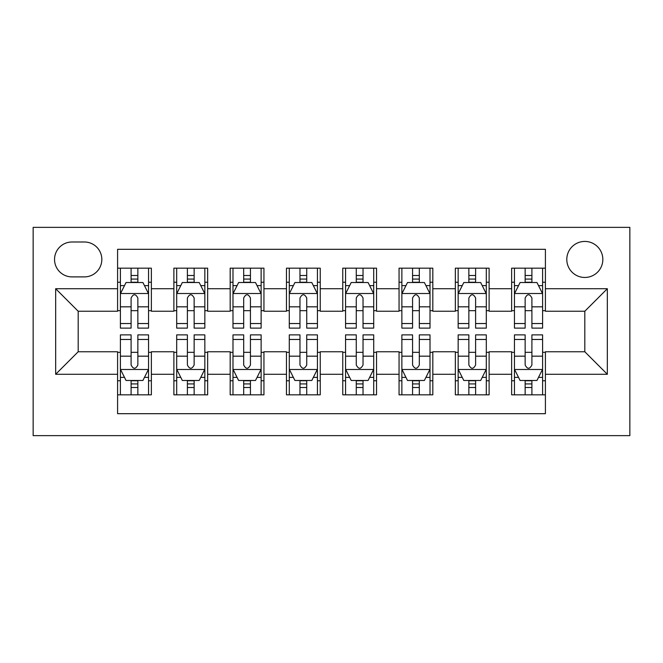 <?xml version="1.0" encoding="UTF-8"?>
<svg xmlns="http://www.w3.org/2000/svg" width="663" height="663" viewBox="0 0 663 663"><rect width="100%" height="100%" fill="white"/><g stroke="black" fill="none" stroke-linecap="round" stroke-linejoin="round"><path stroke-width="0.99" d="M584.816 241.431A18.017 18.017 0 0 0 566.799 259.448A18.017 18.017 0 0 0 584.816 277.457A18.017 18.017 0 0 0 602.833 259.448A18.017 18.017 0 0 0 584.816 241.431M33.15 435.641L629.85 435.641L629.85 227.359L33.15 227.359L33.15 435.641M545.409 268.167L511.637 268.167L511.637 288.72L489.12 288.72L489.12 311.237L511.637 311.237L511.637 288.72M489.12 288.72L489.12 268.167L455.34 268.167L455.34 288.72L432.823 288.72L432.823 311.237L455.34 311.237L455.34 288.72M432.823 288.72L432.823 268.167L399.051 268.167L399.051 288.72L376.534 288.72L376.534 311.237L399.051 311.237L399.051 288.72M376.534 288.72L376.534 268.167L342.754 268.167L342.754 288.72L320.246 288.72L320.246 311.237L342.754 311.237L342.754 288.72M320.246 288.72L320.246 268.167L286.466 268.167L286.466 288.72L263.949 288.72L263.949 311.237L286.466 311.237L286.466 288.72M263.949 288.72L263.949 268.167L230.177 268.167L230.177 288.72L207.66 288.72L207.66 311.237L230.177 311.237L230.177 288.72M207.66 288.72L207.66 268.167L173.88 268.167L173.88 311.237L151.363 311.237L151.363 268.167L117.591 268.167M117.591 394.833L151.363 394.833L151.363 351.763L173.88 351.763L173.88 394.833L207.66 394.833L207.66 351.763L230.177 351.763L230.177 374.28L207.66 374.28M230.177 374.28L230.177 394.833L263.949 394.833L263.949 351.763L286.466 351.763L286.466 374.28L263.949 374.28M286.466 374.28L286.466 394.833L320.246 394.833L320.246 351.763L342.754 351.763L342.754 374.28L320.246 374.28M342.754 374.28L342.754 394.833L376.534 394.833L376.534 351.763L399.051 351.763L399.051 374.28L376.534 374.28M399.051 374.28L399.051 394.833L432.823 394.833L432.823 351.763L455.34 351.763L455.34 374.28L432.823 374.28M455.34 374.28L455.34 394.833L489.12 394.833L489.12 351.763L511.637 351.763L511.637 374.28L489.12 374.28M71.994 276.894L84.375 276.894A17.453 17.453 0 0 0 101.829 259.448A17.453 17.453 0 0 0 84.375 241.995L71.994 241.995A17.453 17.453 0 0 0 54.54 259.448A17.453 17.453 0 0 0 71.994 276.894M545.409 288.72L545.409 249.313L117.591 249.313L117.591 311.237L78.184 311.237L78.184 351.763L117.591 351.763L117.591 413.687L545.409 413.687L545.409 351.763L584.816 351.763L584.816 311.237L545.409 311.237L545.409 288.72L607.333 288.72L607.333 374.28L545.409 374.28M117.591 374.28L55.667 374.28L55.667 288.72L117.591 288.72M511.637 374.28L511.637 394.833L545.409 394.833M117.591 282.247L120.401 282.247M131.1 282.247L137.854 282.247M148.553 282.247L151.363 282.247M117.591 310.674L120.401 310.674M131.1 310.674L137.854 310.674M148.553 310.674L151.363 310.674M117.591 352.326L120.401 352.326M131.1 352.326L137.854 352.326M148.553 352.326L151.363 352.326M117.591 380.753L120.401 380.753M131.1 380.753L137.854 380.753M148.553 380.753L151.363 380.753M173.88 310.674L176.698 310.674M187.389 310.674L194.143 310.674M204.842 310.674L207.66 310.674M173.88 282.247L176.698 282.247M187.389 282.247L194.143 282.247M204.842 282.247L207.66 282.247M173.88 352.326L176.698 352.326M187.389 352.326L194.143 352.326M204.842 352.326L207.66 352.326M173.88 380.753L176.698 380.753M187.389 380.753L194.143 380.753M204.842 380.753L207.66 380.753M230.177 352.326L232.986 352.326M243.686 352.326L250.44 352.326M261.131 352.326L263.949 352.326M230.177 380.753L232.986 380.753M243.686 380.753L250.44 380.753M261.131 380.753L263.949 380.753M230.177 282.247L232.986 282.247M243.686 282.247L250.44 282.247M261.131 282.247L263.949 282.247M230.177 310.674L232.986 310.674M243.686 310.674L250.44 310.674M261.131 310.674L263.949 310.674M286.466 352.326L289.283 352.326M299.974 352.326L306.729 352.326M317.428 352.326L320.246 352.326M286.466 380.753L289.283 380.753M299.974 380.753L306.729 380.753M317.428 380.753L320.246 380.753M286.466 282.247L289.283 282.247M299.974 282.247L306.729 282.247M317.428 282.247L320.246 282.247M286.466 310.674L289.283 310.674M299.974 310.674L306.729 310.674M317.428 310.674L320.246 310.674M342.754 352.326L345.572 352.326M356.271 352.326L363.026 352.326M373.717 352.326L376.534 352.326M342.754 380.753L345.572 380.753M356.271 380.753L363.026 380.753M373.717 380.753L376.534 380.753M342.754 282.247L345.572 282.247M356.271 282.247L363.026 282.247M373.717 282.247L376.534 282.247M342.754 310.674L345.572 310.674M356.271 310.674L363.026 310.674M373.717 310.674L376.534 310.674M399.051 352.326L401.869 352.326M412.56 352.326L419.314 352.326M430.014 352.326L432.823 352.326M399.051 380.753L401.869 380.753M412.56 380.753L419.314 380.753M430.014 380.753L432.823 380.753M399.051 282.247L401.869 282.247M412.56 282.247L419.314 282.247M430.014 282.247L432.823 282.247M399.051 310.674L401.869 310.674M412.56 310.674L419.314 310.674M430.014 310.674L432.823 310.674M455.34 352.326L458.158 352.326M468.857 352.326L475.611 352.326M486.302 352.326L489.12 352.326M455.34 380.753L458.158 380.753M468.857 380.753L475.611 380.753M486.302 380.753L489.12 380.753M455.34 282.247L458.158 282.247M468.857 282.247L475.611 282.247M486.302 282.247L489.12 282.247M455.34 310.674L458.158 310.674M468.857 310.674L475.611 310.674M486.302 310.674L489.12 310.674M511.637 352.326L514.447 352.326M525.146 352.326L531.9 352.326M542.599 352.326L545.409 352.326M511.637 380.753L514.447 380.753M525.146 380.753L531.9 380.753M542.599 380.753L545.409 380.753M511.637 282.247L514.447 282.247M525.146 282.247L531.9 282.247M542.599 282.247L545.409 282.247M511.637 310.674L514.447 310.674M525.146 310.674L531.9 310.674M542.599 310.674L545.409 310.674M78.184 311.237L55.667 288.72M78.184 351.763L55.667 374.28M607.333 288.72L584.816 311.237M607.333 374.28L584.816 351.763M137.854 275.493L131.1 275.493M148.553 323.536L137.854 323.536L137.854 328.119L148.553 328.119L148.553 293.784L142.918 282.529L126.036 282.529L120.401 293.784L120.401 328.119L131.1 328.119L131.1 323.536L120.401 323.536M120.401 293.784L120.401 268.167M148.553 293.784L148.553 268.167M131.1 282.529L131.1 268.167M137.854 268.167L137.854 282.529M137.854 323.536L137.854 298.002C135.608 293.668 133.354 293.668 131.1 298.002L131.1 323.536M131.1 387.507L137.854 387.507M120.401 339.464L131.1 339.464L131.1 334.881L120.401 334.881L120.401 369.216L126.036 380.471L142.918 380.471L148.553 369.216L148.553 334.881L137.854 334.881L137.854 339.464L148.553 339.464M148.553 369.216L148.553 394.833M120.401 369.216L120.401 394.833M137.854 380.471L137.854 394.833M131.1 394.833L131.1 380.471M131.1 339.464L131.1 364.998C133.346 369.332 135.6 369.332 137.854 364.998L137.854 339.464M194.143 275.493L187.389 275.493M204.842 323.536L194.143 323.536L194.143 328.119L204.842 328.119L204.842 293.784L199.215 282.529L182.325 282.529L176.698 293.784L176.698 328.119L187.389 328.119L187.389 323.536L176.698 323.536M176.698 293.784L176.698 268.167M204.842 293.784L204.842 268.167M187.389 282.529L187.389 268.167M194.143 268.167L194.143 282.529M194.143 323.536L194.143 298.002C191.897 293.668 189.643 293.668 187.389 298.002L187.389 323.536M250.44 275.493L243.686 275.493M261.131 323.536L250.44 323.536L250.44 328.119L261.131 328.119L261.131 293.784L255.504 282.529L238.614 282.529L232.986 293.784L232.986 328.119L243.686 328.119L243.686 323.536L232.986 323.536M232.986 293.784L232.986 268.167M261.131 293.784L261.131 268.167M243.686 282.529L243.686 268.167M250.44 268.167L250.44 282.529M250.44 323.536L250.44 298.002C248.194 293.668 245.94 293.668 243.686 298.002L243.686 323.536M306.729 275.493L299.974 275.493M317.428 323.536L306.729 323.536L306.729 328.119L317.428 328.119L317.428 293.784L311.801 282.529L294.911 282.529L289.283 293.784L289.283 328.119L299.974 328.119L299.974 323.536L289.283 323.536M289.283 293.784L289.283 268.167M317.428 293.784L317.428 268.167M299.974 282.529L299.974 268.167M306.729 268.167L306.729 282.529M306.729 323.536L306.729 298.002C304.483 293.668 302.229 293.668 299.974 298.002L299.974 323.536M363.026 275.493L356.271 275.493M373.717 323.536L363.026 323.536L363.026 328.119L373.717 328.119L373.717 293.784L368.089 282.529L351.199 282.529L345.572 293.784L345.572 328.119L356.271 328.119L356.271 323.536L345.572 323.536M345.572 293.784L345.572 268.167M373.717 293.784L373.717 268.167M356.271 282.529L356.271 268.167M363.026 268.167L363.026 282.529M363.026 323.536L363.026 298.002C360.771 293.668 358.526 293.668 356.271 298.002L356.271 323.536M187.389 387.507L194.143 387.507M176.698 339.464L187.389 339.464L187.389 334.881L176.698 334.881L176.698 369.216L182.325 380.471L199.215 380.471L204.842 369.216L204.842 334.881L194.143 334.881L194.143 339.464L204.842 339.464M204.842 369.216L204.842 394.833M176.698 369.216L176.698 394.833M194.143 380.471L194.143 394.833M187.389 394.833L187.389 380.471M187.389 339.464L187.389 364.998C189.643 369.332 191.889 369.332 194.143 364.998L194.143 339.464M243.686 387.507L250.44 387.507M232.986 339.464L243.686 339.464L243.686 334.881L232.986 334.881L232.986 369.216L238.614 380.471L255.504 380.471L261.131 369.216L261.131 334.881L250.44 334.881L250.44 339.464L261.131 339.464M261.131 369.216L261.131 394.833M232.986 369.216L232.986 394.833M250.44 380.471L250.44 394.833M243.686 394.833L243.686 380.471M243.686 339.464L243.686 364.998C245.932 369.332 248.186 369.332 250.44 364.998L250.44 339.464M299.974 387.507L306.729 387.507M289.283 339.464L299.974 339.464L299.974 334.881L289.283 334.881L289.283 369.216L294.911 380.471L311.801 380.471L317.428 369.216L317.428 334.881L306.729 334.881L306.729 339.464L317.428 339.464M317.428 369.216L317.428 394.833M289.283 369.216L289.283 394.833M306.729 380.471L306.729 394.833M299.974 394.833L299.974 380.471M299.974 339.464L299.974 364.998C302.229 369.332 304.474 369.332 306.729 364.998L306.729 339.464M356.271 387.507L363.026 387.507M345.572 339.464L356.271 339.464L356.271 334.881L345.572 334.881L345.572 369.216L351.199 380.471L368.089 380.471L373.717 369.216L373.717 334.881L363.026 334.881L363.026 339.464L373.717 339.464M373.717 369.216L373.717 394.833M345.572 369.216L345.572 394.833M363.026 380.471L363.026 394.833M356.271 394.833L356.271 380.471M356.271 339.464L356.271 364.998C358.517 369.332 360.771 369.332 363.026 364.998L363.026 339.464M419.314 275.493L412.56 275.493M430.014 323.536L419.314 323.536L419.314 328.119L430.014 328.119L430.014 293.784L424.386 282.529L407.496 282.529L401.869 293.784L401.869 328.119L412.56 328.119L412.56 323.536L401.869 323.536M401.869 293.784L401.869 268.167M430.014 293.784L430.014 268.167M412.56 282.529L412.56 268.167M419.314 268.167L419.314 282.529M419.314 323.536L419.314 298.002C417.068 293.668 414.814 293.668 412.56 298.002L412.56 323.536M412.56 387.507L419.314 387.507M401.869 339.464L412.56 339.464L412.56 334.881L401.869 334.881L401.869 369.216L407.496 380.471L424.386 380.471L430.014 369.216L430.014 334.881L419.314 334.881L419.314 339.464L430.014 339.464M430.014 369.216L430.014 394.833M401.869 369.216L401.869 394.833M419.314 380.471L419.314 394.833M412.56 394.833L412.56 380.471M412.56 339.464L412.56 364.998C414.806 369.332 417.06 369.332 419.314 364.998L419.314 339.464M475.611 275.493L468.857 275.493M486.302 323.536L475.611 323.536L475.611 328.119L486.302 328.119L486.302 293.784L480.675 282.529L463.785 282.529L458.158 293.784L458.158 328.119L468.857 328.119L468.857 323.536L458.158 323.536M458.158 293.784L458.158 268.167M486.302 293.784L486.302 268.167M468.857 282.529L468.857 268.167M475.611 268.167L475.611 282.529M475.611 323.536L475.611 298.002C473.357 293.668 471.111 293.668 468.857 298.002L468.857 323.536M531.9 275.493L525.146 275.493M542.599 323.536L531.9 323.536L531.9 328.119L542.599 328.119L542.599 293.784L536.964 282.529L520.082 282.529L514.447 293.784L514.447 328.119L525.146 328.119L525.146 323.536L514.447 323.536M514.447 293.784L514.447 268.167M542.599 293.784L542.599 268.167M525.146 282.529L525.146 268.167M531.9 268.167L531.9 282.529M531.9 323.536L531.9 298.002C529.654 293.668 527.4 293.668 525.146 298.002L525.146 323.536M468.857 387.507L475.611 387.507M458.158 339.464L468.857 339.464L468.857 334.881L458.158 334.881L458.158 369.216L463.785 380.471L480.675 380.471L486.302 369.216L486.302 334.881L475.611 334.881L475.611 339.464L486.302 339.464M486.302 369.216L486.302 394.833M458.158 369.216L458.158 394.833M475.611 380.471L475.611 394.833M468.857 394.833L468.857 380.471M468.857 339.464L468.857 364.998C471.103 369.332 473.357 369.332 475.611 364.998L475.611 339.464M525.146 387.507L531.9 387.507M514.447 339.464L525.146 339.464L525.146 334.881L514.447 334.881L514.447 369.216L520.082 380.471L536.964 380.471L542.599 369.216L542.599 334.881L531.9 334.881L531.9 339.464L542.599 339.464M542.599 369.216L542.599 394.833M514.447 369.216L514.447 394.833M531.9 380.471L531.9 394.833M525.146 394.833L525.146 380.471M525.146 339.464L525.146 364.998C527.392 369.332 529.646 369.332 531.9 364.998L531.9 339.464M173.88 374.28L151.363 374.28M173.88 288.72L151.363 288.72M148.413 293.502L120.542 293.502M120.401 285.62L124.487 285.62M144.468 285.62L148.553 285.62M131.1 306.828L120.401 306.828M148.553 306.828L137.854 306.828M137.854 279.073L131.1 279.073M120.542 369.498L148.413 369.498M148.553 377.38L144.468 377.38M124.487 377.38L120.401 377.38M137.854 356.172L148.553 356.172M120.401 356.172L131.1 356.172M131.1 383.927L137.854 383.927M204.701 293.502L176.839 293.502M176.698 285.62L180.775 285.62M200.765 285.62L204.842 285.62M187.389 306.828L176.698 306.828M204.842 306.828L194.143 306.828M194.143 279.073L187.389 279.073M260.99 293.502L233.127 293.502M232.986 285.62L237.072 285.62M257.053 285.62L261.131 285.62M243.686 306.828L232.986 306.828M261.131 306.828L250.44 306.828M250.44 279.073L243.686 279.073M317.287 293.502L289.424 293.502M289.283 285.62L293.361 285.62M313.35 285.62L317.428 285.62M299.974 306.828L289.283 306.828M317.428 306.828L306.729 306.828M306.729 279.073L299.974 279.073M373.576 293.502L345.713 293.502M345.572 285.62L349.65 285.62M369.639 285.62L373.717 285.62M356.271 306.828L345.572 306.828M373.717 306.828L363.026 306.828M363.026 279.073L356.271 279.073M176.839 369.498L204.701 369.498M204.842 377.38L200.765 377.38M180.775 377.38L176.698 377.38M194.143 356.172L204.842 356.172M176.698 356.172L187.389 356.172M187.389 383.927L194.143 383.927M233.127 369.498L260.99 369.498M261.131 377.38L257.053 377.38M237.072 377.38L232.986 377.38M250.44 356.172L261.131 356.172M232.986 356.172L243.686 356.172M243.686 383.927L250.44 383.927M289.424 369.498L317.287 369.498M317.428 377.38L313.35 377.38M293.361 377.38L289.283 377.38M306.729 356.172L317.428 356.172M289.283 356.172L299.974 356.172M299.974 383.927L306.729 383.927M345.713 369.498L373.576 369.498M373.717 377.38L369.639 377.38M349.65 377.38L345.572 377.38M363.026 356.172L373.717 356.172M345.572 356.172L356.271 356.172M356.271 383.927L363.026 383.927M429.873 293.502L402.01 293.502M401.869 285.62L405.947 285.62M425.928 285.62L430.014 285.62M412.56 306.828L401.869 306.828M430.014 306.828L419.314 306.828M419.314 279.073L412.56 279.073M402.01 369.498L429.873 369.498M430.014 377.38L425.928 377.38M405.947 377.38L401.869 377.38M419.314 356.172L430.014 356.172M401.869 356.172L412.56 356.172M412.56 383.927L419.314 383.927M486.161 293.502L458.299 293.502M458.158 285.62L462.235 285.62M482.225 285.62L486.302 285.62M468.857 306.828L458.158 306.828M486.302 306.828L475.611 306.828M475.611 279.073L468.857 279.073M542.458 293.502L514.587 293.502M514.447 285.62L518.532 285.62M538.513 285.62L542.599 285.62M525.146 306.828L514.447 306.828M542.599 306.828L531.9 306.828M531.9 279.073L525.146 279.073M458.299 369.498L486.161 369.498M486.302 377.38L482.225 377.38M462.235 377.38L458.158 377.38M475.611 356.172L486.302 356.172M458.158 356.172L468.857 356.172M468.857 383.927L475.611 383.927M514.587 369.498L542.458 369.498M542.599 377.38L538.513 377.38M518.532 377.38L514.447 377.38M531.9 356.172L542.599 356.172M514.447 356.172L525.146 356.172M525.146 383.927L531.9 383.927"/></g></svg>
